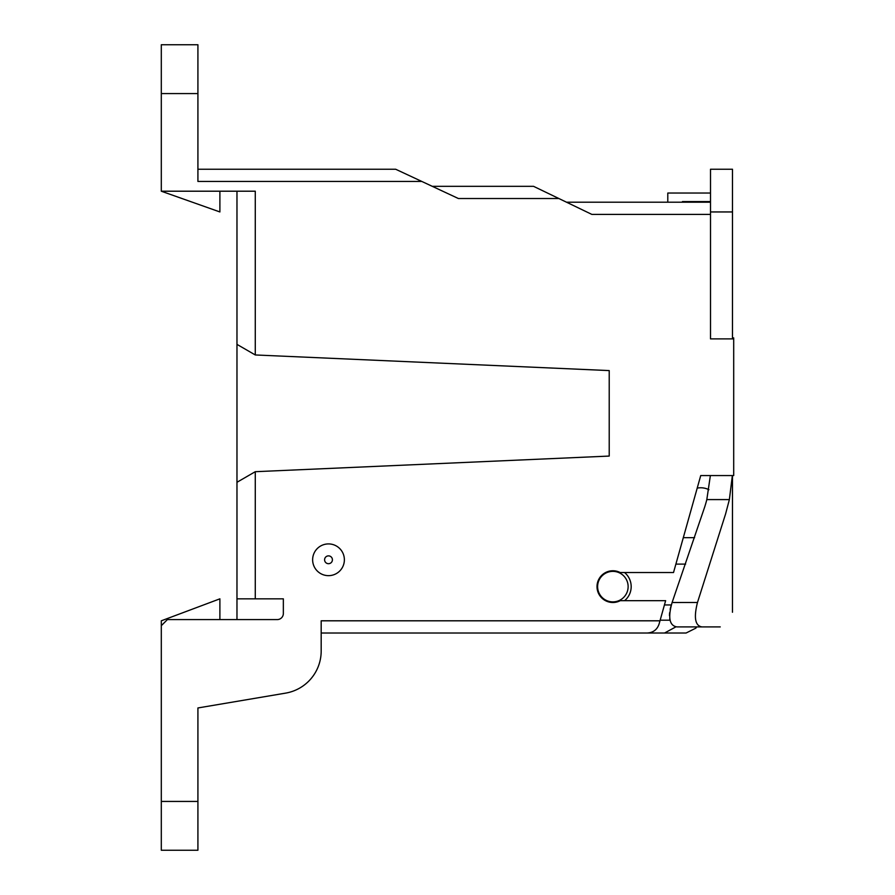 <?xml version="1.0" encoding="UTF-8"?>
<svg xmlns="http://www.w3.org/2000/svg" width="895" height="895" viewBox="0 0 895 895"><rect width="100%" height="100%" fill="white"/><g stroke="black" fill="none" stroke-linecap="round" stroke-linejoin="round"><path stroke-width="1.34" d="M566.49 202.192L710.507 202.192L710.507 338.881L733.699 338.881L733.699 475.569L700.729 475.569L673.521 572.531L620.157 572.531A15.864 15.864 0 0 0 597.01 586.695A15.864 15.864 0 0 0 620.269 600.668L665.634 600.668L659.056 624.106C657.12 629.677 653.205 632.653 647.309 633.011L321.182 633.011L321.182 651.012A42.714 42.714 0 0 1 285.583 693.133L197.918 707.956L197.918 850.25L161.301 850.25L161.301 801.428L197.918 801.428M432.24 186.328L533.543 186.328L591.841 214.397L710.507 214.397M197.918 169.233L395.635 169.233L458.397 198.522L558.894 198.522M197.918 93.572L161.301 93.572L161.301 44.75L197.918 44.75L197.918 181.439L421.78 181.439M161.301 93.572L161.301 191.206L255.276 191.206L255.276 354.957L236.974 344.374L236.974 191.206L219.89 191.206L219.89 211.947L161.301 191.206M609.215 370.586L609.215 456.07L609.215 370.586L255.276 354.957M236.974 344.374L236.974 598.833L255.276 598.833L255.276 471.699L609.215 456.07M255.276 598.833L283.346 598.833L283.346 613.478A6.097 6.097 0 0 1 277.249 619.586A6.097 6.097 0 0 0 283.346 613.478M161.301 801.428L161.301 625.683L167.41 619.586L277.249 619.586M659.984 620.806L321.182 620.806L321.182 651.012M328.51 543.914A15.864 15.864 0 0 0 312.635 559.778A15.864 15.864 0 0 0 328.51 575.653A15.864 15.864 0 0 0 344.374 559.778A15.864 15.864 0 0 0 328.51 543.914M660.152 620.19L670.031 620.19L669.728 618.736M675.971 626.824L664.571 633.011L686.096 633.011L695.862 628.133L696.668 626.903L720.24 626.903C736.686 607.481 736.686 607.481 720.24 626.903C736.686 607.481 736.686 607.481 720.24 626.903L701.87 626.903C695.135 625.728 693.67 617.595 697.474 602.492L725.61 513.887C734.75 512.522 734.75 512.522 725.61 513.887L729.369 499.589L732.356 475.569M439.568 633.011L664.571 633.011M236.974 482.282L255.276 471.699M285.583 693.133L197.918 707.956L197.918 741.015M732.479 337.907L733.699 337.907L733.699 338.881M236.974 598.833L236.974 619.586M161.301 625.683L161.301 620.806L219.89 598.833L219.89 619.586M732.479 338.881L732.479 169.233L710.507 169.233L710.507 202.192M729.369 499.589L706.815 499.589A87.207 61.565 96 0 1 704.634 507.163L672.1 602.503C667.793 617.651 669.415 625.784 676.989 626.903L697.317 626.903M710.373 475.569L706.815 499.589M688.524 626.903L676.989 626.903M664.437 604.942L671.284 604.942L670.165 609.26M669.628 612.728L669.482 615.547M697.205 488.122A18.303 18.303 0 0 1 708.918 489.699M694.609 537.66L683.31 537.66M675.882 564.118L685.626 564.118M624.553 572.531A18.303 18.303 0 0 1 624.62 600.668M597.614 586.628A15.26 15.26 0 0 1 620.503 573.415A15.26 15.26 0 0 1 620.503 599.84A15.26 15.26 0 0 1 597.614 586.628M667.793 202.192L667.793 193.04L710.507 193.04M710.507 201.576L682.438 201.576L682.438 202.192M332.414 559.778A3.904 3.904 45.5 0 1 328.51 563.693A3.904 3.904 45.5 0 1 324.594 559.778A3.904 3.904 45.5 0 1 328.51 555.873A3.904 3.904 45.5 0 1 332.414 559.778M732.479 211.947L710.507 211.947M672.1 602.503L697.474 602.492M732.468 512.869L732.468 612.258M732.479 512.869L732.479 475.569"/></g></svg>
